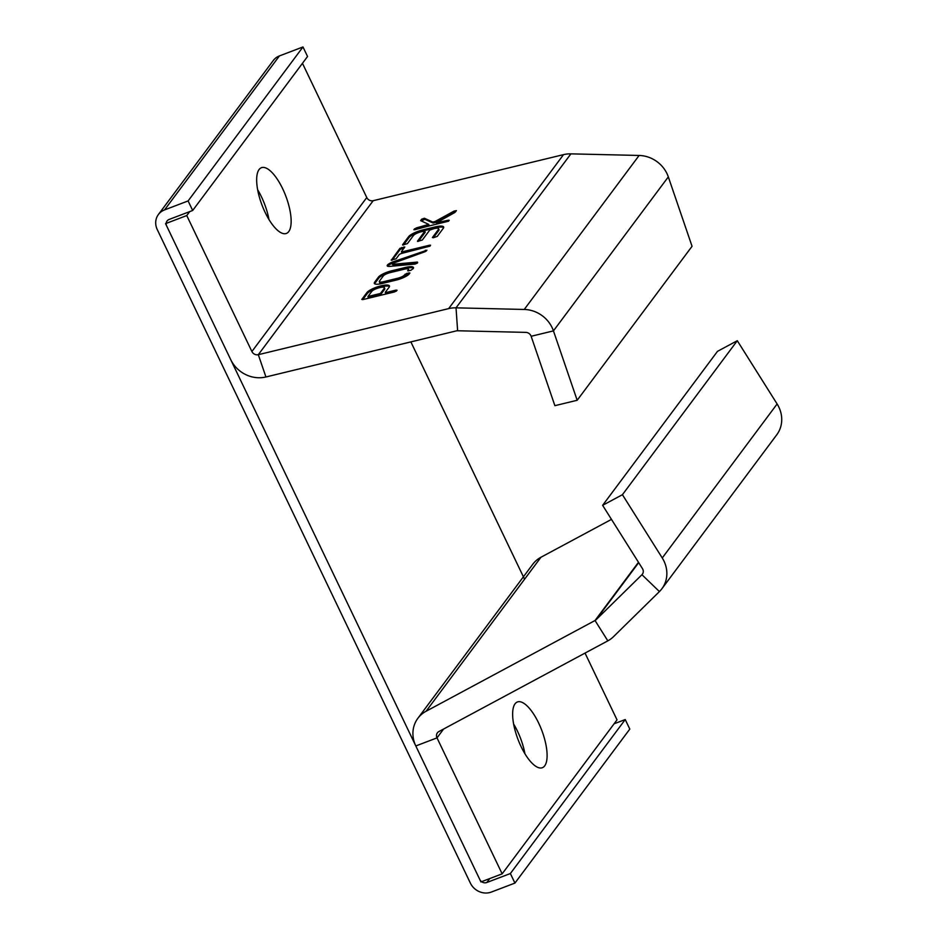 <?xml version="1.0" encoding="UTF-8"?>
<svg xmlns="http://www.w3.org/2000/svg" width="939" height="939" viewBox="0 0 939 939"><rect width="100%" height="100%" fill="white"/><g stroke="black" fill="none" stroke-linecap="round" stroke-linejoin="round"><path stroke-width="1.41" d="M585.032 653.086L617.029 719.861L502.154 873.845L437.011 737.878A5.411 4.918 36.7 0 1 438.877 731.563L607.826 640.844A29.743 27.031 -143.3 0 0 613.554 636.63L659.424 591.582A29.743 27.031 -143.3 0 0 661.901 588.741A29.743 27.031 -143.3 0 0 662.253 557.966L622.428 494.7L737.291 340.704L777.116 403.97A29.743 27.031 36.7 0 1 776.776 434.757L661.901 588.741M502.154 873.845L480.944 881.921L415.801 745.953A29.743 27.031 36.7 0 1 417.878 718.288A29.743 27.031 36.7 0 1 426.083 711.246L595.033 620.515A5.411 4.918 -143.3 0 0 596.077 619.752L641.947 574.703A5.411 4.918 -143.3 0 0 642.452 568.6L602.627 505.323L717.502 351.339L737.291 340.704M611.477 519.384L540.958 557.25A29.743 27.031 -143.3 0 0 532.742 564.304L417.878 718.288M538.657 723.065A35.154 12.723 -110.8 0 1 542.39 767.691A35.154 12.723 -110.8 0 1 517.988 739.369A35.154 12.723 -110.8 0 1 517.366 701.985A35.154 12.723 -110.8 0 1 538.657 723.065M517.459 731.141A35.154 12.723 -110.8 0 1 524.936 753.747A35.154 12.723 -110.8 0 0 513.61 724.004A35.154 12.723 -110.8 0 1 517.459 731.141M622.428 494.7L602.627 505.323M367.971 296.489L380.459 293.461L384.251 288.39A6.819 1.714 -18.9 0 0 384.45 287.698A6.819 1.714 -18.9 0 0 378.581 287.921A6.819 1.714 -18.9 0 0 371.762 291.407L367.971 296.489M302.464 63.312L366.773 197.542A5.411 4.918 -143.3 0 0 373.182 200.7L563.529 154.63A29.743 27.031 36.7 0 1 570.9 153.855L639.119 155.463A29.743 27.031 36.7 0 1 668.322 176.884L692.055 246.288L577.18 400.272L553.447 330.88A29.743 27.031 -143.3 0 0 524.244 309.459L456.025 307.839A29.743 27.031 -143.3 0 0 448.654 308.614L258.307 354.684A5.411 4.918 36.7 0 1 251.898 351.526L186.755 215.559L189.69 211.615M426.341 251.006L393.887 262.65L393.547 261.664L426.94 250.208L425.167 251.675L394.122 262.873L392.22 264.129L393.371 265.279L392.22 264.129M393.03 264.293L417.421 262.075L417.292 263.143L415.003 264.082L389.885 266.383A7.571 1.901 -18.9 0 1 387.208 265.843A7.571 1.901 -18.9 0 1 393.547 261.664M391.293 260.244L399.92 248.33L404.815 247.004L401.458 251.593L401.798 252.591M429.933 246.194L402.808 252.755L402.467 251.769L401.411 251.746M402.467 251.769L429.534 245.22L430.578 245.232L429.968 246.147L401.153 253.542L399.38 254.387L396.07 258.824L391.211 259.997M443.666 227.59A12.113 3.052 -18.9 0 0 435.579 227.884L423.09 230.912L422.75 229.926L435.238 226.898A12.113 3.052 -18.9 0 1 443.678 227.038A12.113 3.052 -18.9 0 1 443.314 228.271L437.257 236.382L433.407 237.731L432.398 237.555L438.454 229.445A6.819 1.714 161.1 0 0 438.654 228.752L438.994 229.738A6.819 1.714 161.1 0 1 438.795 230.431L433.337 237.755M417.562 241.417L422.339 239.997L429.722 230.102L433.912 228.67A6.819 1.714 161.1 0 1 438.654 228.752M417.479 241.17L424.909 231.123L425.203 232.273L418.418 241.358M402.655 245.032L407.42 243.6L413.477 235.489A6.819 1.714 161.1 0 1 421.423 231.698L424.909 231.123M402.561 244.786L408.618 236.663A12.113 3.052 -18.9 0 1 422.75 229.926M409.92 273.038L406.822 273.366L404.439 275.045A6.057 1.526 161.1 0 1 397.713 278.273L383.265 281.77A6.057 1.526 161.1 0 1 379.321 281.641A6.057 1.526 161.1 0 1 379.462 281.09L383.358 275.866A6.057 1.526 161.1 0 1 390.084 272.639L404.521 269.141A6.057 1.526 161.1 0 1 408.465 269.27A6.057 1.526 161.1 0 1 408.336 269.822L407.667 270.808L410.801 270.326L413.242 268.577A11.362 2.852 -18.9 0 0 413.489 267.556A11.362 2.852 -18.9 0 0 406.094 267.31L391.164 270.925A11.362 2.852 -18.9 0 0 378.546 276.982L374.555 282.322A11.362 2.852 -18.9 0 0 374.309 283.355A11.362 2.852 -18.9 0 0 381.704 283.601L396.634 279.986A11.362 2.852 -18.9 0 0 409.251 273.93L409.92 273.038M424.416 218.259L421.67 219.163L420.649 220.642L428.724 224.386L416.247 227.954L413.876 229.715L448.607 221.17L449.218 220.254L448.161 220.231L436.447 222.801L454.91 212.449L456.413 210.618L454.065 211.087L435.074 221.51L432.797 222.062L424.416 218.259L424.757 219.257L421.376 221.017M396.446 291.078L386.668 293.449L386.328 292.463L396.047 290.104L397.056 290.28L394.72 291.888L362.806 299.611L361.797 299.435L366.903 292.592A12.113 3.052 -18.9 0 1 379.039 286.372A12.113 3.052 -18.9 0 1 389.462 285.984A12.113 3.052 -18.9 0 1 389.11 287.217L385.319 292.287L385.659 293.273M386.328 292.463L385.272 292.44M386.668 293.449L385.612 293.438M389.462 286.536A12.113 3.052 -18.9 0 0 378.382 287.674A12.113 3.052 -18.9 0 0 367.243 293.578L362.736 299.623M368.311 297.475L380.8 294.459L384.591 289.376A6.819 1.714 -18.9 0 0 384.79 288.684L384.45 287.698M455.767 211.568L435.403 222.496L433.137 223.048L424.757 219.257M448.572 221.205L437.844 223.811L436.788 223.787L436.447 222.801M428.712 224.491L429.064 225.372L427.257 226.369L414.862 229.75M413.477 268.12A11.362 2.852 -18.9 0 0 406.423 268.296L391.504 271.911A11.362 2.852 -18.9 0 0 378.887 277.967L374.896 283.32L374.555 282.322M378.887 277.967L378.546 276.982M391.504 271.911L391.164 270.925M406.423 268.296L406.094 267.31M408.465 269.27L408.805 270.268A6.057 1.526 161.1 0 1 408.676 270.808L408.653 270.843M408.676 270.808L408.336 269.822M409.322 273.836L404.779 276.031A6.057 1.526 161.1 0 1 398.054 279.27L383.605 282.756A6.057 1.526 161.1 0 1 379.661 282.627L379.321 281.641M383.605 282.756L383.265 281.77M398.054 279.27L397.713 278.273M404.779 276.031L404.439 275.045M423.09 230.912A12.113 3.052 -18.9 0 0 408.958 237.661L403.5 244.973M404.169 247.955L400.26 249.328L392.15 260.185M402.808 252.755L401.751 252.744M417.327 263.096L393.371 265.279M393.887 262.65A7.571 1.901 -18.9 0 0 387.654 266.242M577.18 400.272L554.879 405.671L531.145 336.279A5.411 4.918 -143.3 0 0 525.84 332.383L457.622 330.763A5.411 4.918 -143.3 0 0 456.284 330.904L265.937 376.973A29.743 27.031 36.7 0 1 230.701 359.602L165.546 223.635L186.755 215.559M265.115 212.355A35.154 12.723 -110.8 0 1 261.394 167.717A35.154 12.723 -110.8 0 1 285.796 196.051A35.154 12.723 -110.8 0 1 286.407 233.435A35.154 12.723 -110.8 0 1 265.115 212.355M257.638 189.737A35.154 12.723 -110.8 0 1 268.965 219.48A35.154 12.723 -110.8 0 0 257.638 189.737M410.871 341.902L524.572 579.222M614.083 723.793L625.233 719.556L510.37 873.54L486.801 882.507A5.411 4.918 36.7 0 1 479.806 879.538L166.696 226.017A5.411 4.918 36.7 0 1 169.114 219.444L192.683 210.477L188.105 200.934L302.98 46.95L279.423 55.917A16.221 14.742 -143.3 0 0 273.272 60.53L158.398 214.515A16.221 14.742 36.7 0 1 164.548 209.913L188.105 200.934M510.37 873.54L514.936 883.083L491.379 892.05A16.221 14.742 36.7 0 1 470.38 883.118L157.271 229.597A16.221 14.742 36.7 0 1 158.398 214.515M192.683 210.477L307.546 56.493L302.98 46.95M625.233 719.556L629.811 729.087L514.936 883.083M607.826 640.844L595.033 620.515L638.485 562.273M443.607 729.028L437.011 737.878L415.801 745.953M540.958 557.25L426.083 711.246M662.253 557.966L777.116 403.97M659.424 591.582L641.947 574.703L642.757 573.612M596.077 619.752L638.696 562.625M448.654 308.614L563.529 154.63M265.937 376.973L258.307 354.684L373.182 200.7M396.387 291.102L396.047 290.104M367.243 293.578L366.903 292.592M369.32 297.651L368.98 296.654M379.039 295.292L378.699 294.306M380.8 294.459L380.459 293.461M384.591 289.376L384.251 288.39M433.137 223.048L432.797 222.062M435.403 222.496L435.074 221.51M454.394 212.073L454.065 211.087M437.844 223.811L437.504 222.813M448.502 221.228L448.161 220.231M414.815 229.762L414.486 228.799M416.587 228.952L416.247 227.954M427.257 226.369L426.916 225.383M422.01 220.16L421.67 219.163M405.402 275.197L405.061 274.211M407.162 274.352L406.822 273.366M409.251 273.848L408.911 272.862M438.795 230.431L438.454 229.445M425.203 232.273L424.862 231.276M408.958 237.661L408.618 236.663M435.579 227.884L435.238 226.898M402.021 248.483L401.681 247.485M400.26 249.328L399.92 248.33M404.099 247.978L403.758 246.98M429.862 246.206L429.534 245.22M417.632 262.697L417.421 262.075M425.684 251.206L425.344 250.22M570.9 153.855L456.025 307.839L457.622 330.763M251.898 351.526L366.773 197.542M524.244 309.459L639.119 155.463M668.322 176.884L553.447 330.88L531.145 336.279M279.423 55.917L164.548 209.913M486.801 882.507L489.747 878.575M368.264 297.628L367.935 296.642M428.724 224.386L429.064 225.372"/></g></svg>
